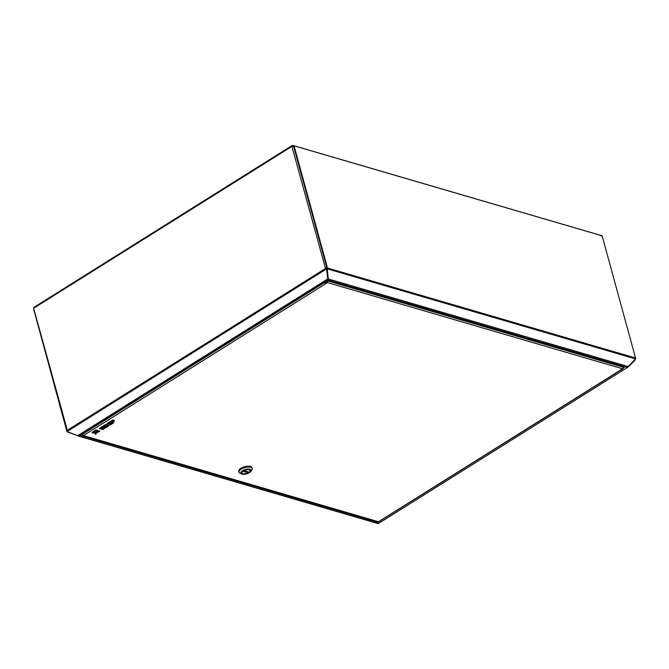 <?xml version="1.0" encoding="UTF-8"?>
<svg xmlns="http://www.w3.org/2000/svg" width="669" height="669" viewBox="0 0 669 669"><rect width="100%" height="100%" fill="white"/><g stroke="black" fill="none" stroke-linecap="round" stroke-linejoin="round"><path stroke-width="1" d="M294.051 145.817L327.484 268.018A1.196 0.886 -73.7 0 1 327.434 268.913L327.024 268.737A0.602 0.443 -73.7 0 0 327.049 268.294L293.616 146.093L294.051 145.817L602.117 235.814L635.55 358.015A1.196 0.886 106.3 0 1 635.5 358.91L628.107 366.57L626.368 367.197L327.802 279.977M327.292 269.298L328.312 278.99L326.882 269.122M327.559 279.458C327.751 280.244 328.002 280.094 328.312 278.99L628.107 366.57M327.743 278.262L327.935 278.973M292.269 146.227L292.386 145.574A1.196 0.619 -122.1 0 0 292.035 145.599L34.035 307.288A1.196 0.619 57.9 0 0 33.902 308.075L291.901 146.386A1.196 0.619 -122.1 0 1 292.035 145.599M33.835 308.936L67.335 430.292A1.196 0.619 57.9 0 0 67.761 431.095L325.761 269.406L291.901 146.386L293.674 146.285M327.049 268.302L326.974 268.286A1.196 0.518 164.7 0 0 325.335 268.603A1.196 0.619 -122.1 0 0 325.761 269.406L325.937 269.114M327.777 279.993L79.552 435.561L77.738 435.636L327.618 279.04L327.91 279.717L327.434 279.508M326.062 269.214L326.656 269.925L327.91 279.717L326.832 269.64L326.238 268.93M378.144 522.882L378.186 521.527M625.456 366.562L627.48 367.231L628.066 366.612M627.338 366.712L627.48 367.231L628.291 366.871L635.107 360.031M67.46 431.279L68.054 431.998L77.738 435.636M325.335 268.603L67.335 430.292A1.196 0.518 164.7 0 0 66.95 430.828A1.196 0.518 164.7 0 0 67.243 431.062L67.544 431.145M600.611 235.613L601.699 236.09M293.515 146.143L292.386 145.574L293.039 145.474L601.197 235.496M327.032 268.704L325.719 268.712M377.759 523.509L78.022 435.945L80.205 435.151M378.186 521.887L377.709 523.493L78.139 435.971M33.634 309.028L66.883 431.338A1.196 0.886 -73.7 0 0 67.335 431.915L67.761 431.647M77.972 435.762L67.619 432.04M79.904 435.335L377.985 522.439M78.791 435.402L78.934 435.92M623.215 366.278L623.5 367.314L622.571 368.795L623.215 368.586L378.838 521.736A1.196 0.619 -122.1 0 1 378.487 521.761A1.196 0.886 106.3 0 1 377.868 521.87L82.789 435.67A1.196 0.886 -73.7 0 0 83.408 435.561A1.196 0.619 -122.1 0 1 82.346 434.29L82.58 433.654M82.471 433.729L82.304 434.164A1.196 0.886 -73.7 0 0 82.789 435.67M326.405 281.34L327.685 280.896L327.492 282.594L83.408 435.561L378.487 521.761L622.571 368.795L623.926 367.432L623.257 366.286M623.926 367.432L623.642 366.403M327.685 280.896L327.492 280.177M327.467 282.502L327.183 280.361M327.35 282.075L327.517 280.152M622.571 368.795L327.492 282.594L327.726 280.905L623.5 367.314M323.788 282.928A2.693 1.99 -73.7 0 0 323.888 282.954A2.693 1.99 -73.7 0 0 326.606 280.729M243.248 470.909A4.198 1.806 164.7 0 0 241.935 472.791A4.198 1.806 164.7 0 0 244.553 473.736A4.198 1.806 164.7 0 0 248.717 472.465A4.198 1.806 164.7 0 0 250.03 470.575A4.198 1.806 164.7 0 0 247.413 469.63A4.198 1.806 164.7 0 0 243.248 470.909A4.198 1.806 164.7 0 0 241.935 472.791A4.198 1.806 164.7 0 0 244.536 473.736A4.198 1.806 164.7 0 0 248.692 472.473A4.198 1.806 164.7 0 0 250.03 470.575A4.198 1.806 164.7 0 0 247.43 469.63A4.198 1.806 164.7 0 0 243.273 470.892M250.791 471.503L251.787 470.148A6.832 2.944 164.7 0 0 252.213 468.576L252.004 467.798A6.832 2.944 164.7 0 0 247.747 466.251A6.832 2.944 164.7 0 0 240.965 468.333A6.832 2.944 164.7 0 0 238.825 471.402L239.042 472.18A6.832 2.944 164.7 0 0 240.204 473.318L241.752 473.978A5.335 2.3 164.7 0 0 249.453 472.674A5.335 2.3 164.7 0 0 250.791 471.503A5.335 2.3 164.7 0 0 248.943 469.094A5.335 2.3 164.7 0 0 242.513 470.692A5.335 2.3 164.7 0 0 241.752 473.978M252.213 468.576A6.832 2.944 164.7 0 0 247.956 467.029A6.832 2.944 164.7 0 0 241.174 469.111A6.832 2.944 164.7 0 0 239.042 472.18M238.925 471.779A6.891 2.969 -15.3 0 1 238.766 471.419A6.891 2.969 -15.3 0 1 240.924 468.317A6.891 2.969 -15.3 0 1 247.764 466.218A6.891 2.969 -15.3 0 1 252.054 467.782A6.891 2.969 -15.3 0 1 252.104 468.175M243.7 471.478L247.262 472.515L248.266 471.888L244.703 470.851L243.7 471.478M246.995 471.52L247.262 472.515M99.02 431.204A7.3 3.144 164.7 0 0 96.687 432.943A6.406 2.76 -15.3 0 1 99.815 431.421L98.878 430.685A7.3 3.144 164.7 0 0 98.452 430.92M99.815 431.421L98.878 430.685M106.689 427.198L103.636 428.653L102.75 428.386L105.008 426.973L103.678 426.312L99.681 428.821L103.059 429.473L106.572 426.772M99.681 428.821L99.539 428.302L103.536 425.793L104.188 426.462L101.638 428.068L102.29 428.252L102.148 427.742M105.936 426.596L103.269 428.06M103.636 428.653L103.494 428.127M105.008 426.973L104.406 426.32M104.548 426.839L102.29 428.252M103.678 426.312L103.536 425.793M107.425 424.464L106.622 424.966L105.418 424.614L103.946 425.534L104.088 426.053L107.466 426.705L108.57 426.019L107.684 425.275M108.57 426.019L107.165 425.609L107.801 425.208L110.427 424.857L111.949 423.903L109.064 424.288L108.746 423.143L107.308 424.046L107.575 424.982L106.764 425.492L106.622 424.966M106.764 425.492L105.418 424.614M105.56 425.133L104.088 426.053M111.154 423.469L108.922 423.77L108.604 422.624L107.165 423.519L107.308 424.046M109.064 424.288L108.922 423.77M108.746 423.143L108.604 422.624M114.499 421.018L111.087 422.106L113.153 420.383L109.156 422.883L112.534 423.536L113.63 422.85L112.233 422.44L114.499 421.018L114.357 420.5L111.606 421.779M114.039 420.885L113.897 420.366M111.773 422.306L111.631 421.788M113.621 420.517L113.011 419.856L109.014 422.365L109.156 422.883M113.153 420.383L113.011 419.856M113.63 422.85L112.76 422.114M92.038 432.952A6.406 2.76 -15.3 0 1 95.04 433.269A7.3 3.144 164.7 0 0 92.941 432.391L92.038 432.952L92.799 431.873A7.3 3.144 164.7 0 1 93.719 432.09M95.04 433.269L94.906 432.784M92.941 432.391L92.799 431.873M95.7 434.683A38.15 16.424 -15.3 0 1 97.022 430.652L96.002 429.891L95.023 430.493L95.165 431.012A38.15 16.424 -15.3 0 1 95.491 431.94A38.15 16.424 -15.3 0 1 95.7 434.683L95.558 434.164A38.15 16.424 -15.3 0 0 95.416 431.681M96.144 430.41L95.165 431.012M97.022 430.652L96.002 429.891M96.269 433.295A9.215 3.964 -15.3 0 1 98.485 431.053L97.59 430.811A10.094 4.34 164.7 0 0 96.269 433.295L96.127 432.776A10.094 4.34 164.7 0 1 96.127 432.726M98.485 431.053L97.448 430.284A10.094 4.34 164.7 0 0 96.88 430.936M97.59 430.811L97.448 430.284M94.538 431.405L93.535 432.023L93.392 431.505L94.396 430.878A10.094 4.34 164.7 0 1 95.232 432.049L95.374 432.567A10.094 4.34 164.7 0 0 94.538 431.405L94.396 430.878M93.535 432.023A9.215 3.964 -15.3 0 1 95.408 433.47A10.094 4.34 164.7 0 0 95.374 432.567M327.484 268.018L635.55 358.015M327.434 268.913L635.5 358.91M625.063 366.813L623.901 367.54M326.974 268.286L293.566 146.16M82.346 434.29L323.846 282.945M621.442 369.698A2.693 1.99 -73.7 0 0 622.103 369.43A2.693 1.99 -73.7 0 0 622.705 368.903M326.355 280.88A2.693 1.99 106.3 0 1 323.696 282.903A2.693 1.99 106.3 0 1 323.361 282.761L323.888 282.954M323.52 282.661A2.517 1.856 -73.7 0 0 326.012 281.097M378.395 523.526L628.074 367.055M327.793 278.99L327.852 279.5M66.95 430.828L33.534 308.677M620.707 369.664L622.806 368.836"/></g></svg>
